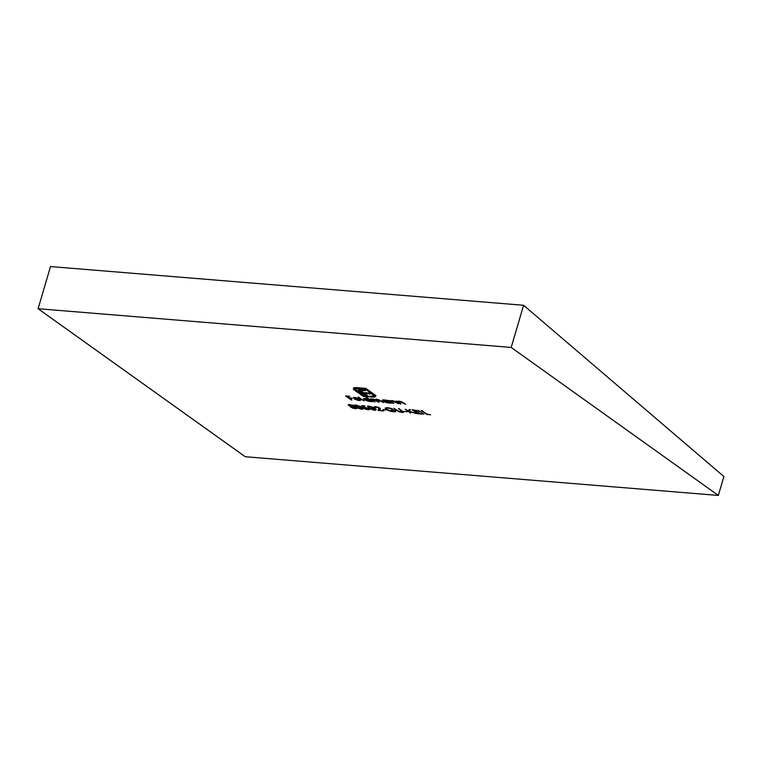 <?xml version="1.0" encoding="UTF-8"?>
<svg xmlns="http://www.w3.org/2000/svg" width="762" height="762" viewBox="0 0 762 762"><rect width="100%" height="100%" fill="white"/><g stroke="black" fill="none" stroke-linecap="round" stroke-linejoin="round"><path stroke-width="1.14" d="M38.1 308.724L511.188 347.434L718.337 495.433L245.25 456.724L38.1 308.724L50.502 266.567L523.599 305.276L50.502 266.567L38.1 308.724L511.188 347.434L523.599 305.276L511.188 347.434L718.337 495.433L723.9 476.536L523.599 305.276L723.9 476.536L718.337 495.433L245.25 456.724L38.1 308.724M402.469 411.613L401.593 412.118L398.602 411.213L393.802 408.28L399.288 411.871L403.565 412.175L399.174 408.727L402.565 411.737L401.593 412.118L398.888 411.375L393.802 408.28L398.421 411.49L402.193 412.528L403.555 412.232L398.421 408.661L402.593 411.909L402.812 411.185M382.743 409.689L385.963 409.956L382.743 409.689M374.618 410.27L375.742 410.185L375.799 409.451L372.932 407.403L369.656 406.26L367.56 406.384L369.218 408.184L372.466 409.813L375.98 409.966L374.637 408.451L368.856 406.156L367.532 406.451L368.941 407.984L374.618 410.27M361.731 409.213L362.845 409.137L362.912 408.394L360.045 406.346L356.349 405.136L354.663 405.632L357.616 407.918L361.055 409.127L363.093 408.908L361.74 407.394L355.968 405.098L354.635 405.394L356.054 406.927L361.731 409.213M363.884 400.907L358.254 396.888L363.884 400.907M374.294 401.755L375.047 401.812L372.447 399.736L373.447 399.421L378.485 402.098L379.238 402.155L376.647 400.117L377.638 399.764L383.429 402.498L378.933 399.755L375.999 399.926L373.085 399.078L370.294 398.897L374.294 401.755L375.047 401.812L372.456 399.65L373.447 399.421L378.485 402.098L379.238 402.155L376.638 399.983L377.638 399.764L383.429 402.498L377.285 399.421L375.999 399.926L373.085 399.078L370.294 398.897L374.294 401.755M398.526 402.145L399.64 401.269L402.003 401.955L405.555 404.317L399.193 401.212L397.659 401.593L396.183 401.012L400.183 403.87L400.936 403.936L398.431 401.993L399.555 401.555L405.555 404.317L402.26 402.069L399.193 401.212L397.659 401.593L396.183 401.012L400.183 403.87L400.936 403.936L398.526 402.145L398.621 401.088M386.62 400.231L383 399.983L382.362 400.641L383.134 401.336L386.82 402.727L391.382 403.155L387.372 400.288L384.077 399.974L382.324 400.364L382.915 401.183L388.191 402.936L391.382 403.155L386.62 400.231M417.547 413.69L422.272 414.08L417.738 413.356L415.623 411.851L419.605 412.175L415.061 411.442L413.375 410.242L417.357 410.566L412.061 409.775L417.547 413.69L422.272 414.08L417.738 413.356L415.623 411.851L419.605 412.175L415.061 411.442L413.375 410.242L417.357 410.566L412.061 409.775L417.547 413.69M426.672 414.442L430.654 414.766L426.863 414.099L421.195 410.528L426.672 414.442L430.654 414.766L426.863 414.099L421.948 410.585L426.672 414.442M351.101 399.86L351.853 399.917L349.177 398.012L352.511 398.278L348.615 397.612L346.929 396.402L349.701 396.278L345.615 395.945L351.101 399.86L351.853 399.917L349.177 398.012L352.511 398.278L348.615 397.612L346.929 396.402L349.701 396.278L345.615 395.945L351.101 399.86M354.206 387.772L353.32 388.668L354.073 389.801L363.236 396.392L369.141 396.878L364.379 393.487L370.408 393.983L369.103 393.049L363.064 392.554L361.026 390.677L365.674 390.592L364.341 389.649L358.95 389.534L358.407 390.096L359.131 391.068L365.922 395.964L363.779 395.792L355.416 389.677L355.473 388.649L357.045 388.325L365.198 388.953L373.713 395.288L373.037 396.307L369.522 396.259L370.542 396.992L374.371 397.069L375.656 396.288L374.628 394.706L365.741 388.353L356.14 387.582L354.206 387.772L353.32 388.668L353.673 389.392L363.236 396.392L369.141 396.878L364.379 393.487L370.408 393.983L369.103 393.049L363.064 392.554L361.083 390.582L365.674 390.592L364.341 389.649L359.635 389.411L358.521 389.763L358.588 390.506L365.922 395.964L363.779 395.792L356.187 390.363L355.33 388.782L365.198 388.953L372.789 394.383L373.666 395.973L369.522 396.259L370.542 396.992L374.894 396.926L375.656 395.992L374.361 394.506L365.741 388.353L354.206 387.772M423.777 414.204L418.29 410.289L423.777 414.204M410.67 413.128L408.775 411.299L416.309 413.595L408.851 411.07L410.508 409.651L409.432 409.565L408.032 410.766L405.193 409.213L410.67 413.128L408.775 411.299L416.309 413.595L408.851 411.07L410.508 409.651L409.432 409.565L408.032 410.766L405.193 409.213L410.67 413.128M391.439 401.564L392.544 400.688L394.916 401.374L398.469 403.736L392.106 400.631L390.563 401.012L389.087 400.431L393.097 403.298L393.849 403.355L391.306 401.288L392.459 400.974L398.469 403.736L395.164 401.498L392.106 400.631L390.563 401.012L389.087 400.431L393.097 403.298L393.849 403.355L391.439 401.564L391.535 400.507M353.406 405.794L350.072 404.632L348.215 404.993L352.892 408.213L356.406 408.699L356.968 408.365L356.445 407.68L349.606 404.574L348.558 405.384L350.949 406.308L350.796 407.251L355.321 408.689L356.94 408.442L356.445 407.68L353.368 406.508L353.406 405.794L353.368 406.508M366.208 397.535L368.598 399.25L364.198 398.45L363.569 399.098L364.341 399.793L368.017 401.193L372.58 401.612L366.96 397.602L366.208 397.535L368.598 399.25L365.274 398.44L363.522 398.821L364.122 399.65L369.399 401.403L372.58 401.612L366.208 397.535M360.226 399.802L358.588 400.202L355.435 399.193L360.588 399.431L356.854 397.869L353.625 397.954L354.721 399.145L358.064 400.383L361.121 400.021L358.816 400.221L355.111 398.983L360.588 399.431L355.273 397.621L353.625 397.954L354.263 398.859L359.407 400.583L361.121 400.021L360.216 399.926L360.426 399.202M368.256 408.518L367.522 409.337L363.941 408.422L368.036 409.727L369.637 409.432L369.027 408.594L363.722 407.089L362.836 405.746L365.017 405.927L361.579 405.651L363.464 407.537L368.389 408.613L368.627 409.165L367.722 409.346L363.941 408.422L365.855 409.27L369.16 409.718L369.322 408.823L363.722 407.089L362.731 406.098L365.017 405.927L361.579 405.651L363.464 407.537L365.027 407.489L368.675 409.08L368.894 408.356M380.219 408.594L379.99 409.337L379.714 408.07L375.561 406.698L374.094 407.013L374.656 407.784L374.866 407.06L374.656 407.784L375.399 407.841L376.085 407.099L379.228 408.222L378.123 410.47L383.819 410.937L379.352 410.213L380.238 408.642L378.295 407.356L375.561 406.698L374.085 407.099L375.399 407.841L375.066 407.241L376.18 406.775L379.009 408.041L378.123 410.47L383.819 410.937L379.352 410.213L380.228 408.908M394.706 410.489L394.706 410.489C395.373 411.242 394.821 411.556 393.059 411.423L386.744 409.423L386.105 408.518L388.277 407.756L392.487 408.765L387.639 407.689L385.258 408.013L386.572 409.737L391.306 411.48L395.03 411.823L395.821 411.509L394.897 410.156L391.354 409.861L395.03 410.966L391.439 411.194L388.02 410.127L386.096 408.546L387.839 408.07L392.487 408.765L387.639 407.689L385.153 408.184L386.02 409.375L388.887 410.785L393.554 411.823L395.878 411.394L394.897 410.156L391.354 409.861L395.021 411.07L395.24 410.337M404.222 411.451L407.451 411.709L404.222 411.451M375.866 395.259L375.656 395.992M374.894 396.926L375.114 396.202L373.923 396.411L373.704 397.135L373.923 396.411L372.208 396.383L375.742 395.821M372.199 396.411L371.989 397.107L372.199 396.411M370.732 396.364L370.542 396.992L370.732 396.364M373.999 395.03L373.666 395.973M373.875 395.249L373.009 393.659L372.789 394.383L373.009 393.659L365.56 388.334L373.313 393.887L373.875 395.249M365.389 388.325L365.198 388.953L365.389 388.325M358.188 387.734L358.007 388.363L358.188 387.734M356.759 387.62L355.33 388.782M358.673 389.563L366.131 395.24L365.922 395.964L366.131 395.24L360.102 390.925L359.883 391.658L360.102 390.925L358.807 389.782L358.588 390.506L358.74 389.03M358.521 389.763L358.588 390.506M361.026 390.677L361.683 389.668L364.493 389.753L363.169 389.649L362.95 390.373L363.169 389.649L361.883 389.63L361.664 390.363L361.883 389.63L361.302 389.858L361.083 390.582L361.302 389.858L362.055 390.954M361.302 389.858L361.464 390.458M369.237 393.144L364.588 392.763L364.379 393.487L364.588 392.763L369.237 393.144M367.941 396.03L365.95 395.869L367.941 396.03M363.626 395.678L363.236 396.392L363.455 395.668L354.835 389.506L354.616 390.239L354.835 389.506L353.892 388.658L353.673 389.392L353.53 387.934L363.626 395.678M355.397 388.363L357.264 387.601M408.88 410.966L408.289 410.547L408.88 410.966M409.927 409.604L408.851 411.07L409.927 409.604M408.994 410.575L408.775 411.299L408.994 410.575M390.144 401.869L388.41 402.212M383.248 400.536L382.915 401.183L382.676 400.06M382.581 399.907L383.353 400.612M389.077 402.231L389.973 402.06M383.677 401.25L383.286 400.507L384.572 400.326L388.63 401.669C389.468 402.355 389.163 402.66 387.734 402.584L383.677 401.25C382.867 400.574 383.162 400.269 384.572 400.326L388.744 401.269L389.039 402.412L383.677 401.25L383.438 399.879M387.944 401.86C389.382 401.936 389.677 401.622 388.849 400.936M391.344 401.164L390.773 400.755L391.344 401.164M398.431 401.736L397.859 401.336L398.431 401.736M356.94 408.442L356.445 407.68M357.159 407.718L355.53 407.965M351.301 406.718L350.796 407.251L351.158 405.584M350.949 406.308L350.796 407.251M349.187 404.898L348.558 405.384L348.691 404.593M348.205 404.851L348.558 405.384M348.644 404.555L349.234 404.927M350.796 406.356L351.415 406.775M355.835 407.984L356.978 407.88M352.377 405.517L352.854 404.984M350.129 404.974L352.73 405.403L351.911 406.232L349.32 405.451L350.225 404.651L352.635 405.717L351.911 406.232L349.32 405.451L350.129 404.974L349.32 405.451M355.702 407.632L355.911 408.194L353.959 408.184L351.368 406.746L355.044 407.279L355.702 407.632L354.768 408.289L351.558 407.327L352.625 406.213L355.797 407.308L356.006 408.07L356.225 407.346M354.978 407.565L355.911 406.898M351.558 407.327L351.463 406.156M352.635 405.717L351.911 406.232M372.475 399.574L371.913 399.174L372.475 399.574M376.209 399.002L375.999 399.926M376.628 400.031L376.447 400.641L376.628 400.031M371.351 400.336L369.608 400.669M364.446 399.002L364.122 399.65L363.884 398.516M363.779 398.374L364.55 399.069M370.275 400.698L371.17 400.526M369.837 400.126L370.246 400.879L368.427 400.993L364.436 399.24L366.284 398.85L369.837 400.126C370.665 400.812 370.37 401.117 368.932 401.05L364.884 399.717C364.065 399.031 364.369 398.726 365.779 398.793L369.951 399.736L370.313 400.774L370.522 400.05M369.151 400.326C370.58 400.393 370.884 400.088 370.046 399.402M364.884 399.717L364.646 398.345M361.34 399.526L361.121 400.021M354.54 398.174L354.263 398.859L353.844 397.231M361.007 399.793L360.035 399.879M354.692 398.278L353.939 397.64M359.34 399.021L354.692 398.64L354.606 398.116L355.892 397.688L359.34 399.021L354.692 398.64L354.682 398.069L355.806 397.974L359.34 399.021M354.816 397.383L354.911 397.916M356.559 405.498L361.102 406.956L362.055 408.289L362.207 407.746L361.664 408.823L358.607 408.07L355.644 405.955L356.654 405.184L362.055 408.289L361.198 408.813L356.797 406.994C355.349 406.098 355.273 405.603 356.559 405.498L355.016 405.136M362.95 408.442L362.169 408.508M362.121 408.499L362.607 408.499M354.873 404.898L355.806 405.86M361.407 408.089L362.264 407.565M369.465 408.965L368.694 409.032M367.732 408.603L368.475 407.784M363.617 406.994L363.464 407.537L363.617 406.994M368.579 409.023L369.522 408.956M368.875 409.032L369.38 408.984M369.446 406.556L373.99 408.013L374.942 409.346L375.104 408.803L374.552 409.88L371.494 409.127L368.532 407.013L369.541 406.241L374.942 409.346L374.085 409.87L369.694 408.041C368.246 407.156 368.16 406.66 369.446 406.556L367.903 406.194M375.837 409.499L375.056 409.556M375.018 409.556L375.495 409.556M374.342 407.375L373.78 407.022M367.76 405.955L368.694 406.918M374.294 409.146L375.152 408.623M375.399 407.841L375.247 406.575M379.99 409.337L380.371 408.356M379.466 409.832L378.628 409.765L379.466 409.832M379.009 408.041L379.105 409.118M386.315 407.822L386.105 408.518M395.773 410.975L395.002 411.118M386.172 408.851L386.02 409.375L386.172 408.851M394.564 411.137L396.03 410.785M403.336 411.785L402.622 411.813M403.422 411.766L402.403 411.804M388.63 401.669L389.115 402.269L389.325 401.584M354.692 398.64L354.606 398.116M353.758 406.27L353.968 405.536M352.863 406.051L353.073 405.327M349.11 405.155L349.329 404.422M376.638 399.983L376.857 399.259M372.456 399.65L372.666 398.917M354.52 398.221L354.74 397.497M363.093 408.908L363.312 408.184M355.597 405.727L355.816 405.003M375.98 409.966L376.199 409.242M368.494 406.784L368.703 406.051M379.381 408.642L379.6 407.918M395.878 411.394L396.088 410.67"/></g></svg>
